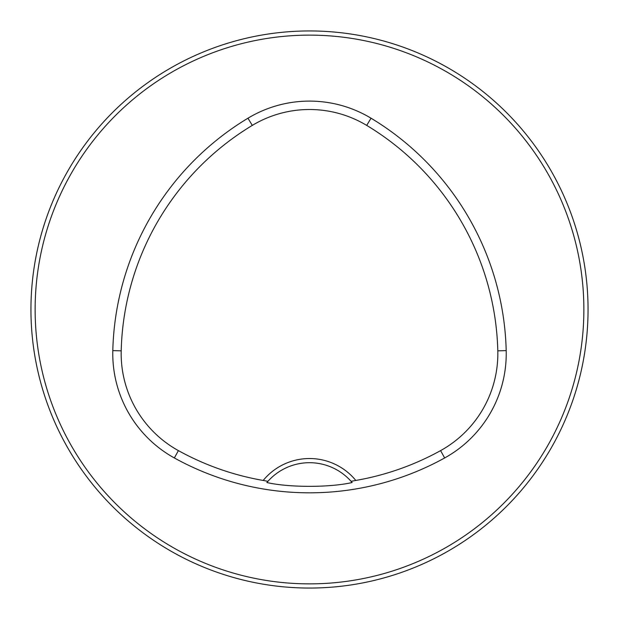<?xml version="1.0" encoding="UTF-8"?>
<svg xmlns="http://www.w3.org/2000/svg" width="619" height="619" viewBox="0 0 619 619"><rect width="100%" height="100%" fill="white"/><g stroke="black" fill="none" stroke-linecap="round" stroke-linejoin="round"><path stroke-width="0.93" d="M588.05 309.5A278.55 278.55 0 0 0 170.225 68.268A278.55 278.55 0 0 0 170.225 550.732A278.55 278.55 0 0 0 588.05 309.5M227.885 575.825L223.567 574.463L227.885 575.825M44.537 395.433L43.175 391.115L44.537 395.433M575.825 227.885L574.463 223.567L575.825 227.885M395.433 44.537L391.115 43.175L395.433 44.537M43.175 227.885L44.537 223.567L43.175 227.885M223.567 44.537L227.885 43.175L223.567 44.537M575.825 391.115L574.463 395.433L575.825 391.115M395.433 574.463L391.115 575.825L395.433 574.463M351.074 481.327L355.809 480.445A59.888 59.888 0 0 0 263.191 480.445L267.926 481.327L266.874 482.541C289.189 487.617 329.958 487.602 352.126 482.541L351.074 481.327A55.71 55.71 0 0 0 267.926 481.327M263.191 480.445A271.029 271.029 0 0 1 178.404 450.617A110.863 110.863 0 0 1 121.2 350.834A271.029 271.029 0 0 1 252.297 125.402A110.863 110.863 0 0 1 366.703 125.402A271.029 271.029 0 0 1 497.8 350.834A110.863 110.863 0 0 1 440.596 450.617A271.029 271.029 0 0 1 355.809 480.445M174.341 457.959A279.424 279.424 0 0 0 444.659 457.959A119.258 119.258 0 0 0 506.195 350.625A279.424 279.424 0 0 0 371.036 118.206A119.258 119.258 0 0 0 247.964 118.206A279.424 279.424 0 0 0 112.805 350.625A119.258 119.258 0 0 0 174.341 457.959L178.404 450.617M583.872 309.5A274.372 274.372 0 0 0 172.314 71.889A274.372 274.372 0 0 0 172.314 547.111A274.372 274.372 0 0 0 583.872 309.5M440.596 450.617L444.659 457.959M252.297 125.402L247.964 118.206M121.2 350.834L112.805 350.625M497.8 350.834L506.195 350.625M366.703 125.402L371.036 118.206"/></g></svg>
